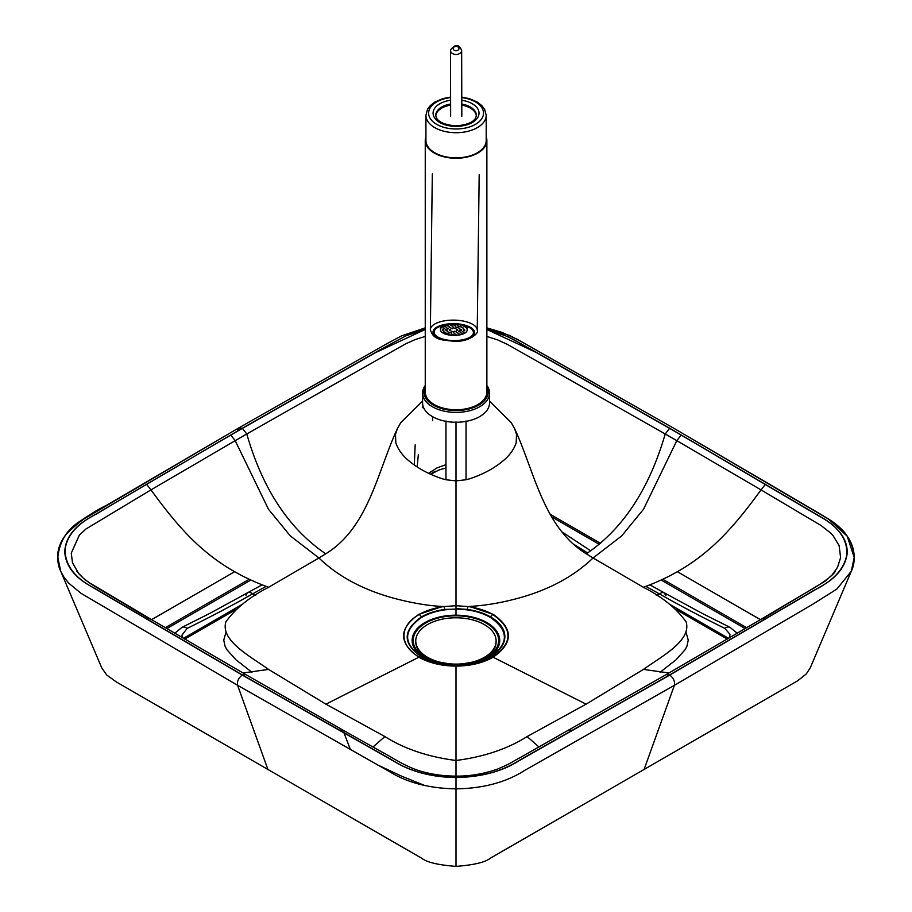 <?xml version="1.0" encoding="UTF-8"?>
<svg xmlns="http://www.w3.org/2000/svg" width="912" height="912" viewBox="0 0 912 912"><rect width="100%" height="100%" fill="white"/><g stroke="black" fill="none" stroke-linecap="round" stroke-linejoin="round"><path stroke-width="1.37" d="M466.043 420.991L466.043 479.758L456 480.886L456 605.728L467.981 606.537A165.482 122.607 0.1 0 0 469.395 606.457L493.141 614.335C513.479 628.619 513.479 642.914 493.141 657.221C482.836 663.001 470.455 665.965 456 666.102L456 760.483C483.736 756.926 507.448 748.946 527.136 736.554L539.003 747.019M466.043 479.758L469.213 478.925C482.026 474.742 492.833 469.099 501.634 461.996C508.759 456.593 513.616 450.186 516.192 442.776L516.523 434.329L514.539 428.48L511.244 422.678L489.539 401.2M445.957 420.991L445.957 479.758L456 480.886L456 421.903M445.957 479.758L442.787 478.925C429.974 474.742 419.167 469.099 410.366 461.996C403.241 456.593 398.384 450.186 395.808 442.776L395.477 434.329L397.461 428.48L400.756 422.678L422.575 401.12M527.136 736.554L586.085 704.167L643.416 669.419C662.42 655.91 691.57 640.543 686.155 621.973C676.704 608.589 662.465 597.029 643.416 587.282L593.074 557.984C573.762 576.487 548.819 589.893 518.255 598.215C501.258 602.843 484.967 605.591 469.395 606.457M586.291 553.823C622.907 529.017 649.219 489.071 665.213 433.987L676.795 440.678L643.507 509.272L621.722 535.868L593.074 557.996L586.291 553.823C543.085 527.147 534.569 471.424 514.539 428.48M486.871 336.437L497.564 339.868L507.471 344.428L665.213 433.987L669.59 428.355L681.184 435.058L676.795 440.678L761.018 489.881C727.958 535.39 698.763 566.99 643.416 587.282M467.229 609.41C476.588 610.789 484.352 613.297 490.531 616.934A5.358 3.089 -60 0 1 492.811 614.54C486.404 610.721 478.127 608.053 467.981 606.537L467.229 609.41L456 608.635L456 605.728L444.019 606.537A165.494 122.618 179.9 0 1 442.605 606.457C428.64 605.853 412.349 603.106 393.745 598.215C362.908 589.745 337.964 576.338 318.926 557.984L325.721 553.823C368.665 527.512 377.42 471.584 397.461 428.48M325.721 553.823C288.762 528.629 262.451 488.684 246.787 433.987L405.475 343.915L415.416 339.492L425.254 336.414M490.28 617.321C509.067 630.511 509.067 643.701 490.28 656.902L490.553 656.788C510.298 644.761 508.942 627.251 490.531 616.934L490.28 617.321C480.727 611.963 469.292 609.227 456 609.113L444.771 609.41L444.019 606.537C433.873 608.053 425.596 610.721 419.189 614.54C399.205 625.586 398.624 645.183 419.155 657.062C429.153 662.75 441.442 665.692 456 665.874L456 666.102C441.545 665.965 429.164 663.001 418.859 657.221C398.521 642.914 398.521 628.619 418.859 614.335L442.605 606.457M681.184 435.058L819.022 516.067C838.527 526.475 847.772 539.437 846.758 554.963C844.136 569.122 833.226 580.887 814.04 590.258L669.59 674.994L666.113 674.641L520.638 757.325C510.424 762.66 513.068 762.5 497.462 769.101C483.588 773.935 469.771 776.272 456 776.112L456 760.483C428.264 756.926 404.552 748.946 384.864 736.554L325.915 704.167L268.584 669.419C249.58 655.91 220.43 640.543 225.845 621.973C235.296 608.589 249.535 597.029 268.584 587.282L318.926 557.984L290.278 535.868L268.493 509.272L235.205 440.678L246.787 433.987L242.41 428.355L375.345 352.705L425.254 329.449M493.141 614.335L492.811 614.54C513 628.607 513.011 642.778 492.845 657.062C482.847 662.75 470.558 665.692 456 665.874L456 665.03L483.474 660.174M643.416 669.419L669.02 672.965M765.453 484.283L761.018 489.881L821.062 525.517L830.627 533.007L833.112 535.675L839.131 545.684L840.613 557.642L837.512 567.378L832.143 574.902L825.189 581.149L763.127 618.416M268.584 669.419L242.98 672.965M148.861 618.404L92.192 584.763L84.873 579.633L78.58 573.431L72.493 562.693L71.261 553.174L79.333 535.162L85.956 528.994L150.982 489.881C184.042 535.39 213.237 566.99 268.584 587.282M835.517 570.661C833.853 575.632 818.794 585.607 804.099 593.758L761.919 618.746L765.453 619.054L761.919 618.758L666.102 674.641L669.59 674.994L518.848 760.619C501.782 771.438 480.829 777.035 456 777.389C430.601 777.013 409.135 771.13 391.624 759.764L242.41 674.994L94.643 588.286C75.126 578.356 65.265 565.588 65.094 549.982C66.553 535.834 76.961 523.864 96.341 514.049L146.547 484.283L150.982 489.881L235.205 440.678L230.816 435.058L242.41 428.355M674.675 431.114L513.661 339.583L501.885 334.1L486.871 329.357L508.041 336.733L534.25 351.12L669.75 428.264L823.753 518.632C839.724 528.55 847.533 540.041 847.214 553.105C845.675 566.717 836.407 578.117 819.386 587.328L669.75 675.085L519.327 760.585C502.409 771.404 481.308 777.058 456 777.56C431.855 777.206 411.209 771.814 394.087 761.383L242.25 675.085L90.459 586.051C74.248 576.931 65.675 565.588 64.752 552.022C65.276 538.16 74.054 526.463 91.063 516.944L242.25 428.264L380.749 349.433L405.897 335.855L425.254 329.335M384.864 736.554L372.997 747.019M350.47 749.71L344.132 733.294M456 776.112C443.072 776.078 430.909 774.311 419.509 770.8C404.267 766.183 388.227 754.976 382.858 752.56L342.707 729.965L339.287 730.33L342.707 729.965L245.887 674.641L242.41 674.994L245.887 674.641L150.081 618.746L146.547 619.054L150.081 618.746L92.842 584.786C90.288 583.349 82.627 579.006 76.483 570.661M237.325 431.114L238.773 427.922L242.25 428.264L91.063 516.944C74.054 526.463 65.276 538.16 64.752 552.022C65.675 565.588 74.248 576.931 90.459 586.051L242.25 675.085C238.477 677.947 236.926 681.355 237.599 685.311L81.134 593.393L68.879 583.304L63.965 577.205L60.716 571.265L101.654 667.675L106.681 674.971L116.451 682.028L421.982 858.409C426.805 862.307 438.136 864.975 456 866.4C473.864 864.975 485.195 862.307 490.018 858.409L797.829 680.694L806.379 673.843L810.335 667.675M445.957 464.675L436.939 467.936L428.606 473.317M418.323 454.552L417.217 466.933M810.346 667.675L851.284 571.265L836.84 589.084L813.196 603.983L674.401 685.311C675.074 681.355 673.512 677.947 669.75 675.085L819.386 587.328C836.407 578.117 845.675 566.717 847.214 553.105C847.533 540.041 839.724 528.55 823.753 518.632L669.75 428.264M456 777.389L456 777.56C431.855 777.206 411.209 771.814 394.087 761.383L242.25 675.085M342.707 729.965L343.619 730.877L342.707 729.965M435.195 471.219L430.35 474.149M644.043 769.591L674.401 685.311L524.503 770.503C506.183 782.268 483.337 788.401 456 788.88L456 777.56L456 788.88C429.335 788.39 407.174 782.644 389.492 771.62L237.599 685.311L267.957 769.591M677.377 571.71L760.38 619.647M234.623 571.71L151.62 619.647M745.207 628.573L661.086 580.032L745.207 628.573M599.378 544.407L551.498 516.751L599.378 544.407M746.7 627.707L662.739 579.257M600.632 543.404L550.027 514.174M250.925 580.032L166.793 628.573L250.925 580.032M165.3 627.707L249.261 579.257M430.76 474.331L438.889 470.022L445.957 467.936M246.035 595.582A8.037 4.777 61.1 0 1 247.756 592.811A8.037 4.777 61.1 0 1 252.715 593.826L266.133 586.37M262.143 584.82L209.806 613.4L182.058 627.308A8.037 5.233 65.2 0 1 187.12 628.414C210.558 616.877 232.423 605.351 252.715 593.826L255.748 595.194M251.974 672.304L236.037 659.855L227.042 649.857L225.082 646.255L223.748 640.121L225.937 632.415M660.026 672.315L675.963 659.855L684.958 649.857L686.918 646.255L688.252 640.121L686.063 632.415M645.867 586.37L659.285 593.826C679.611 605.374 701.476 616.9 724.88 628.402L729.988 634.387L729.418 637.841M737.272 633.236L729.942 627.308A8.037 5.233 114.8 0 0 724.88 628.402M729.942 627.308L703.46 614.061L664.244 592.811L665.965 595.582L663.959 592.675L662.26 592.481L656.252 595.205M182.594 637.841L181.978 635.105L187.12 628.414M486.199 136.777A30.803 17.784 180 0 1 486.871 140.459A30.803 17.784 180 0 1 455.658 158.243A30.803 17.784 180 0 1 425.254 140.459A30.803 17.784 180 0 1 425.927 136.777M486.871 140.459L486.871 391.978A30.803 17.784 180 0 1 455.658 409.762A30.803 17.784 180 0 1 425.254 391.978L425.254 140.459M425.254 385.491A33.482 19.334 -0 0 0 422.575 393.072A33.482 19.334 -0 0 0 455.624 412.395A33.482 19.334 -0 0 0 489.539 393.072A33.482 19.334 -0 0 0 486.871 385.491M489.539 393.072L489.539 402.91A33.482 19.334 180 0 1 455.624 422.245A33.482 19.334 180 0 1 422.575 402.91L422.575 393.072M486.871 386.677A32.148 18.559 180 0 1 455.647 410.537A32.148 18.559 180 0 1 425.254 386.677M486.199 140.459A30.13 17.396 180 0 1 455.669 157.856A30.13 17.396 180 0 1 425.927 140.459L425.927 115.311A30.13 17.396 -0 0 0 455.669 132.707A30.13 17.396 -0 0 0 486.199 115.311L486.199 140.459M450.619 105.119A20.292 11.719 -0 0 0 435.799 115.824M476.326 115.824A20.292 11.719 -0 0 0 461.791 105.165M461.803 115.961A5.586 4.127 179.9 0 1 461.814 116.246L461.654 50.342A5.586 4.127 -0.1 0 1 461.643 50.627A5.586 4.127 -0.1 0 1 455.897 54.481A5.586 4.127 -0.1 0 1 450.482 50.365A5.586 4.127 -0.1 0 1 450.494 50.092M461.654 50.342C458.896 44.05 455.179 43.924 450.505 49.978L450.642 116.269A5.586 4.127 179.9 0 1 450.653 115.995M453.902 340.586A19.642 8.219 0.7 0 1 434.135 332.116A19.642 8.219 0.7 0 1 453.652 324.136A19.642 8.219 0.7 0 1 473.419 332.606A19.642 8.219 0.7 0 1 453.902 340.586M447.222 324.866A13.395 5.609 -179.3 0 0 440.416 329.642A13.395 5.609 -179.3 0 0 460.389 334.761A13.395 5.609 -179.3 0 0 467.195 329.973A13.395 5.609 -179.3 0 0 447.222 324.866M452.398 328.73L451.018 328.377L452.398 328.73M455.316 328.616L453.937 328.263L455.316 328.616M457.619 329.403L456.239 329.05L457.619 329.403M457.949 330.634L456.57 330.281L457.949 330.634M456.125 331.569L454.746 331.227L456.125 331.569M453.196 331.683L451.828 331.33L453.196 331.683M450.904 330.896L449.525 330.543L450.904 330.896M450.562 329.665L449.194 329.323L450.562 329.665M449.092 326.291L447.564 325.903L449.092 326.291M452.181 325.835L450.665 325.447L452.181 325.835M455.487 325.812L453.959 325.413L455.487 325.812M458.668 326.211L457.151 325.823L458.668 326.211M461.426 326.998L459.91 326.61L461.426 326.998M463.49 328.103L461.962 327.704L463.49 328.103M464.653 329.403L463.125 329.015L464.653 329.403M464.801 330.794L463.273 330.395L464.801 330.794M463.923 332.116L462.395 331.717L463.923 332.116M462.099 333.245L460.583 332.857L462.099 333.245M459.523 334.088L457.995 333.689L459.523 334.088M456.422 334.533L454.906 334.145L456.422 334.533M453.127 334.567L451.6 334.18L453.127 334.567M449.947 334.168L448.419 333.781L449.947 334.168M447.188 333.382L445.66 332.983L447.188 333.382M445.124 332.276L443.597 331.888L445.124 332.276M443.962 330.965L442.434 330.577L443.962 330.965M443.813 329.585L442.286 329.198L443.813 329.585M444.691 328.263L443.164 327.875L444.691 328.263M446.504 327.123L444.988 326.735L446.504 327.123M450.756 327.545L449.16 327.134L450.756 327.545M453.834 327.191L452.238 326.781L453.834 327.191M457.015 327.431L455.407 327.02L457.015 327.431M459.648 328.217L458.052 327.807L459.648 328.217M461.244 329.403L459.637 328.993L461.244 329.403M461.461 330.748L459.865 330.338L461.461 330.748M460.275 331.979L458.668 331.569L460.275 331.979M457.904 332.869L456.296 332.458L457.904 332.869M454.826 333.222L453.23 332.812L454.826 333.222M451.657 332.983L450.049 332.572L451.657 332.983M449.012 332.196L447.404 331.786L449.012 332.196M447.427 331.01L445.82 330.6L447.427 331.01M447.199 329.665L445.603 329.255L447.199 329.665M448.396 328.434L446.789 328.024L448.396 328.434M438.832 662.785A28.124 16.211 0.1 0 0 439.88 663.229M471.937 663.275A28.124 16.211 0.1 0 0 472.986 662.842M460.891 664.894A42.716 24.624 0.1 0 0 475.79 662.249A42.716 24.624 0.1 0 0 486.142 623.044A42.716 24.624 0.1 0 0 425.733 622.987A42.716 24.624 0.1 0 0 425.733 657.814A42.716 24.624 0.1 0 0 436.027 662.192A42.716 24.624 0.1 0 0 451.212 664.894M482.152 660.676A43.787 25.24 0.1 0 0 486.905 622.611A43.787 25.24 0.1 0 0 424.969 622.554A43.787 25.24 0.1 0 0 424.969 658.247A43.787 25.24 0.1 0 0 429.78 660.653M484.397 657.324A40.174 23.165 0.1 0 0 496.117 640.999A40.174 23.165 0.1 0 0 484.306 624.572A40.174 23.165 0.1 0 0 427.489 624.572A40.174 23.165 0.1 0 0 415.758 640.897A40.174 23.165 0.1 0 0 427.58 657.324A40.174 23.165 0.1 0 0 484.397 657.324M415.769 641.341A40.174 23.165 0.1 0 0 415.758 641.797A40.174 23.165 0.1 0 0 427.568 658.225A40.174 23.165 0.1 0 0 471.333 663.252A40.174 23.165 0.1 0 0 496.117 641.9A40.174 23.165 0.1 0 0 496.117 641.455M586.085 704.167L492.845 657.062A5.358 3.089 60 0 0 490.553 656.788L483.691 660.094C475.426 663.332 466.192 664.973 456 665.03C445.808 664.973 436.574 663.332 428.321 660.094L456 665.053M486.871 329.483L536.279 352.488L669.59 428.355M444.771 609.41C435.412 610.789 427.648 613.297 421.469 616.934A5.358 3.089 -120 0 0 419.189 614.54L418.859 614.335M325.915 704.167L419.155 657.062A5.358 3.089 120 0 1 421.447 656.788L421.72 656.902C402.933 643.701 402.933 630.511 421.72 617.321C431.273 611.963 442.708 609.227 456 609.113L456 615.19M428.526 660.174L421.447 656.788C402.443 643.781 402.454 630.5 421.469 616.934L421.72 617.321M456 778.563L456 791.251M146.547 484.283L230.816 435.058M486.643 658.453L483.554 660.14M572.713 730.33L569.293 729.965M425.266 658.418L428.446 660.14M242.17 604.428L183.437 638.343M728.563 638.343L669.818 604.428M573.625 544.19L587.613 552.957M649.857 584.82L664.244 592.811L662.26 592.481L659.285 593.826M456 866.4L456 788.88M456 682.894L456 681.652M456 682.085L456 688.97M461.768 97.618A27.451 15.846 180 0 1 483.349 114.889A27.451 15.846 180 0 1 455.704 128.98A27.451 15.846 180 0 1 428.731 114.604A27.451 15.846 180 0 1 450.596 97.595M461.78 104.071A20.292 11.719 180 0 1 476.349 115.311C475.642 121.319 468.779 124.841 455.783 125.89C443.084 124.705 436.415 121.171 435.776 115.311A20.292 11.719 180 0 1 450.619 104.025M450.608 100.24A22.971 13.258 -0 0 0 433.246 114.627A22.971 13.258 -0 0 0 455.761 126.392A22.971 13.258 -0 0 0 478.834 114.878A22.971 13.258 -0 0 0 461.78 100.286M458.964 48.689A2.907 2.143 179.9 0 1 455.875 50.696A2.907 2.143 179.9 0 1 453.173 48.416A2.907 2.143 179.9 0 1 456.262 46.409A2.907 2.143 179.9 0 1 458.964 48.689M477.238 330.224A23.438 9.804 -179.3 0 0 453.652 320.123A23.438 9.804 -179.3 0 0 430.373 329.631C433.439 340.826 442.856 339.731 453.925 341.293C469.509 342.274 479.541 332.618 477.238 330.224L479.188 174.534M453.914 341.042A20.759 8.687 0.7 0 1 433.018 332.207A20.759 8.687 0.7 0 1 453.64 323.669A20.759 8.687 0.7 0 1 474.536 332.515A20.759 8.687 0.7 0 1 453.914 341.042M432.562 416.681L432.562 420.614M422.324 407.698L423.157 406.478M673.238 427.922L524.468 343.334L509.876 335.593L486.871 327.898L501.668 332.264L517.617 339.503L673.238 427.922L827.606 518.506C844.649 528.732 853.518 541.819 854.213 557.768L851.284 571.265L854.213 557.483L847.168 536.119L828.7 519.19L673.238 427.922L828.871 519.304L847.214 536.176L854.213 557.54L851.284 571.265L854.213 557.517L847.191 536.153L828.814 519.259L673.238 427.922L828.107 518.814C836.099 523.773 842.483 529.576 847.248 536.233C856.938 550.894 854.726 564.277 851.284 571.265C854.761 564.22 856.927 550.791 847.191 536.153C842.357 529.45 835.905 523.613 827.822 518.643L673.238 427.922L812.125 509.284C821.792 515.371 837.182 522.188 847.191 536.142C856.927 550.791 854.761 564.22 851.284 571.265C854.795 564.152 856.915 550.677 847.123 536.039C839.678 523.613 818.794 513.604 799.642 501.874L673.238 427.922L810.939 508.577C820.606 514.767 836.999 521.846 847.259 536.256C856.938 550.916 854.726 564.289 851.284 571.265C854.726 564.277 856.938 550.905 847.259 536.245C842.471 529.576 836.087 523.762 828.073 518.803L673.238 427.922L827.515 518.449C844.546 528.618 853.45 541.682 854.213 557.665L851.284 571.265L854.213 557.506L847.191 536.142L828.78 519.247L673.238 427.922L827.458 518.415C844.569 528.629 853.484 541.728 854.213 557.688L851.284 571.265L854.213 557.688C854.202 549.89 851.797 542.629 847.02 535.903C842.164 529.268 835.723 523.477 827.686 518.552L673.238 427.922M424.969 785.585L401.109 775.952L377.408 764.849M425.254 327.864L401.645 335.821L386.084 344.143L238.773 427.922L96.968 511.005C70.988 524.457 50.103 543.552 60.716 571.265C57.194 564.186 54.982 550.392 65.299 535.447C72.572 526.156 84.235 517.355 100.297 509.033L238.773 427.922L83.79 518.882C67.739 528.322 59.075 541.124 57.787 557.289L60.716 571.265C57.331 564.528 54.8 550.677 65.368 535.355C75.058 524.354 86.914 515.462 100.924 508.657L238.773 427.922L83.505 519.065C67.613 528.47 59.041 541.238 57.787 557.392L60.716 571.265L57.787 557.403C59.611 541.021 67.374 528.778 81.077 520.661L238.773 427.922L85.58 517.788C68.503 527.261 59.234 540.463 57.787 557.38L60.716 571.265C52.645 551.863 60.443 534.329 84.121 518.677L238.773 427.922L105.496 505.943C88.259 516.135 71.729 525.004 65.128 535.686C57.353 545.923 55.883 557.779 60.716 571.265L57.787 557.403C57.889 549.013 60.705 541.283 66.234 534.215C78.546 521.938 92.066 512.259 106.795 505.168L238.773 427.922L106.123 505.567C93.286 513.695 74.659 521.983 65.128 535.697C57.353 545.923 55.883 557.779 60.716 571.265L57.787 557.642C58.733 541.238 67.876 528.025 85.226 518.005L238.773 427.922L86.765 517.081C82.889 519.327 73.507 524.753 65.105 535.72C57.342 545.957 55.883 557.802 60.716 571.265L57.787 557.403C57.889 549.001 60.705 541.272 66.234 534.204C77.953 522.337 91.234 512.806 106.066 505.601L238.773 427.922M414.31 464.96L415.177 444.874M235.535 609.74L184.714 639.084M590.748 550.837L561.758 531.753M727.286 639.084L676.465 609.74M174.739 633.247L182.058 627.308M450.596 97.082L442.833 98.621L434.671 102.167L430.168 105.724L427.5 109.315L425.927 115.311M461.768 97.117L469.623 98.724L477.398 102.133L481.935 105.689L484.614 109.292L486.199 115.311M430.373 329.631L432.311 173.941M440.416 329.642L440.45 326.188M467.195 329.973L467.24 326.507M496.117 641.9L496.117 640.999M415.758 641.797L415.758 640.897"/></g></svg>
